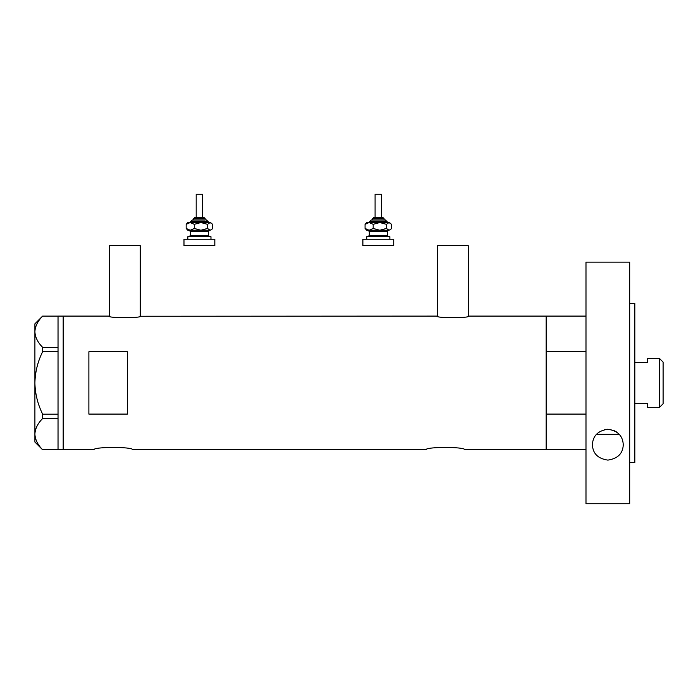 <?xml version="1.0" encoding="UTF-8"?>
<svg xmlns="http://www.w3.org/2000/svg" width="698" height="698" viewBox="0 0 698 698"><rect width="100%" height="100%" fill="white"/><g stroke="black" fill="none" stroke-linecap="round" stroke-linejoin="round"><path stroke-width="1.05" d="M140.926 316.098C141.921 318.218 107.797 318.218 108.801 316.098L109.438 316.255L109.438 245.67L140.289 245.67L140.289 316.255L436.782 316.098C435.779 318.218 469.902 318.218 468.908 316.098L468.262 316.255L468.262 245.67L437.419 245.67L437.419 316.255L436.782 316.098M94.021 449.756C92.817 446.685 133.763 446.685 132.576 449.756C133.772 446.685 92.817 446.685 94.021 449.756L63.178 449.756L63.178 316.098L63.178 449.756L58.03 449.756L58.03 418.503L42.657 418.503L42.657 414.184C37.744 404.282 35.162 393.864 34.9 382.932C35.17 371.955 37.753 361.538 42.657 351.679L42.657 347.36C37.771 342.465 35.188 337.256 34.9 331.733C35.153 326.28 37.736 321.071 42.657 316.107L58.03 316.107L58.03 351.679L42.657 351.679M426.112 449.756C424.908 446.685 465.854 446.685 464.667 449.756C465.871 446.685 424.908 446.685 426.112 449.756L132.576 449.756M127.437 351.766L88.882 351.766L88.882 414.097L127.437 414.097L127.437 351.766M585.988 449.756L546.15 449.756L546.15 316.098L468.908 316.098M108.801 316.098L58.03 316.098M585.988 414.097L546.15 414.097L546.15 449.756L464.667 449.756M58.03 351.679L58.03 418.503M42.657 347.36L58.03 347.36M58.03 449.756L42.657 449.756C37.771 444.862 35.188 439.653 34.9 434.13C35.153 428.677 37.736 423.468 42.657 418.503M42.657 414.184L58.03 414.184M42.604 449.756L34.9 442.043L34.9 323.811L42.604 316.107M619.266 434.339L596.406 434.339M585.988 316.098L546.15 316.098L546.15 351.766L585.988 351.766M659.505 358.51L663.1 362.105L663.1 403.749L659.505 407.344L659.505 358.51L647.674 358.51L647.674 362.41L634.822 362.41M659.505 407.344L647.674 407.344L647.674 403.444L634.822 403.444M616.273 431.774L614.004 430.553M611.038 429.602L609.494 429.357M607.818 429.261L604.52 429.628M592.419 444.687C592.855 435.831 597.985 430.692 607.784 429.27C617.634 430.64 622.79 435.779 623.262 444.687C622.93 453.491 617.809 458.63 607.879 460.113C597.916 458.673 592.759 453.534 592.419 444.687M629.683 303.246L634.822 303.246L634.822 462.608L629.683 462.608M629.683 503.738L585.988 503.738L585.988 262.125L629.683 262.125L629.683 503.738M195.248 217.401L203.563 217.401M205.186 219.966L205.186 218.683L193.616 218.683L193.616 219.966L192.334 219.966L204.75 219.966M196.19 194.262L202.621 194.262L202.621 217.401L196.19 217.401L196.19 194.262M187.841 239.248L187.841 236.674L210.971 236.674L210.971 239.248M183.984 239.248L214.827 239.248L214.827 245.67L183.984 245.67L183.984 239.248M211.93 223.491L210.089 222.54L207.533 224.328L200.911 222.54L194.288 224.328L190.222 222.54L186.165 224.328L187.841 222.54L210.089 222.54L212.646 224.328L212.646 228.455L211.922 229.293L210.089 230.253L200.911 230.253L208.903 230.253M187.841 230.253L200.911 230.253L194.288 228.455L190.222 230.253L186.165 228.455L187.841 230.253M207.533 224.328L207.533 228.455L210.089 230.253L211.922 229.293M207.533 228.455L200.911 230.253M186.165 224.328L186.165 228.455M194.288 224.328L194.288 228.455M374.145 217.401L382.801 217.401L374.145 217.401M372.523 218.683L372.523 219.966L371.231 219.966L385.375 219.966L384.083 219.966L384.083 218.683L372.523 218.683L373.805 217.401M375.088 217.401L375.088 194.262L381.518 194.262L381.518 217.401M372.523 219.966L383.647 219.966M366.738 239.248L366.738 236.674L389.868 236.674L389.868 239.248M362.881 239.248L393.724 239.248L393.724 245.67L362.881 245.67L362.881 239.248M387.94 222.54L386.657 221.249L369.949 221.249L369.12 222.54L365.063 224.328L366.738 222.54L388.987 222.54L391.543 224.328L391.543 228.455L390.828 229.293L388.987 230.253L379.808 230.253L387.8 230.253M366.738 230.253L379.808 230.253L373.186 228.455L369.12 230.253L365.063 228.455L366.738 230.253M369.12 222.54L373.186 224.328L379.808 222.54L386.43 224.328L386.43 228.455L388.987 230.253L390.828 229.293M386.43 228.455L379.808 230.253M386.43 224.328L388.987 222.54L390.828 223.491M365.063 224.328L365.063 228.455M373.186 224.328L373.186 228.455M209.042 222.54L207.76 221.249L191.051 221.249L192.334 219.966M209.688 230.253L208.397 231.535L190.406 231.535L190.406 235.392L208.397 235.392L209.688 236.674M388.585 230.253L387.303 231.535L369.303 231.535L369.303 235.392L387.303 235.392L388.585 236.674M193.616 218.683L194.908 217.401M208.397 231.535L208.397 235.392M190.406 231.535L189.123 230.253M190.406 235.392L189.123 236.674M207.76 221.249L206.468 219.966M191.051 221.249L189.769 222.54M205.186 218.683L203.903 217.401M369.949 221.249L371.231 219.966M387.303 231.535L387.303 235.392M369.303 231.535L368.021 230.253M369.303 235.392L368.021 236.674M386.657 221.249L385.375 219.966M384.083 218.683L382.801 217.401"/></g></svg>
